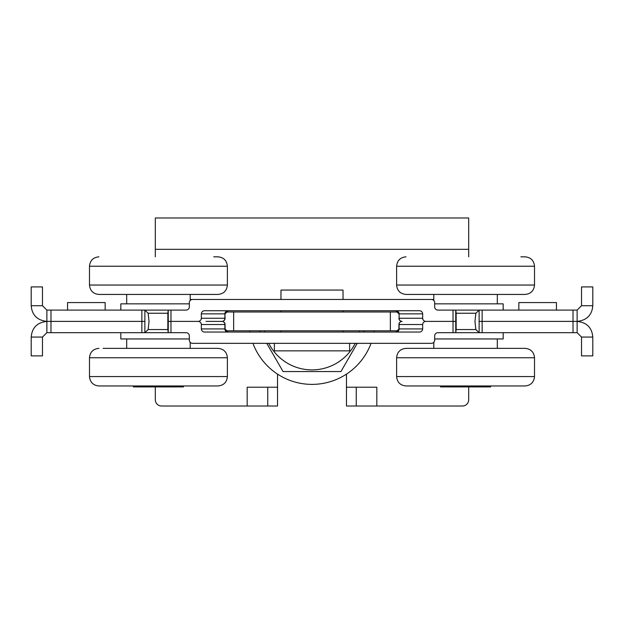 <?xml version="1.0" encoding="UTF-8"?>
<svg xmlns="http://www.w3.org/2000/svg" width="624" height="624" viewBox="0 0 624 624"><rect width="100%" height="100%" fill="white"/><g stroke="black" fill="none" stroke-linecap="round" stroke-linejoin="round"><path stroke-width="0.94" d="M475.862 329.55L474.965 321.399L475.862 313.24L456.16 313.24L456.16 329.55L475.862 329.55L479.131 332.686L479.131 310.105L455.754 310.105L455.754 332.686L438.009 332.686A3.338 3.136 180 0 0 434.671 335.821L434.671 340.205A3.338 3.136 -0 0 1 431.332 343.34L192.668 343.34A3.338 3.136 180 0 1 189.329 340.205L189.329 335.821A3.338 3.136 0 0 0 185.991 332.686L170.976 332.686L170.976 321.399L167.84 321.391L168.246 321.399L168.246 332.686L167.84 329.55L148.138 329.55L149.035 321.399L148.138 313.24L167.84 313.24L167.84 329.55M453.024 332.686L453.024 321.399L456.16 321.391L453.024 321.391L453.024 310.105L438.009 310.105A3.338 3.136 180 0 1 434.671 306.977L434.671 302.585A3.338 3.136 -0 0 0 431.332 299.45L192.668 299.45A3.338 3.136 180 0 0 189.329 302.585L189.329 306.977A3.338 3.136 0 0 1 185.991 310.105L168.246 310.105L168.246 321.391L167.84 321.391L198.003 321.399A3.338 3.136 -0 0 1 201.334 324.535L225.085 324.535A3.136 3.136 0 0 0 221.957 321.399L205.982 321.391M577.13 332.686L573.019 332.686L573.019 321.399L482.134 321.391L577.13 321.391C586.778 320.323 592.004 315.097 592.8 305.721L592.8 286.915L581.521 286.915L581.521 305.721L577.13 310.105L577.13 332.686L581.521 337.069L592.8 337.069C592.012 327.701 586.786 322.475 577.13 321.399L573.019 321.399L573.019 310.105L479.131 310.105L475.862 313.24M456.16 313.24L455.754 310.105L453.024 310.105M573.019 332.686L455.754 332.686L456.16 329.55M482.134 310.105L482.134 321.391L479.131 321.399L482.134 321.391L482.134 332.686M592.8 337.069L592.8 355.875L581.521 355.875L581.521 337.069M422.666 318.256L422.666 313.864L399.103 313.864L399.103 318.256L422.666 318.256A3.338 3.136 180 0 0 425.997 321.391L453.024 321.391L425.997 321.399A3.338 3.136 180 0 0 422.666 324.535L398.915 324.535A3.136 3.136 0 0 1 402.043 321.399A3.136 2.948 90 0 0 399.103 324.535L399.103 328.926L422.666 328.926A3.338 3.136 -0 0 1 419.328 332.054L204.672 332.054A3.338 3.136 180 0 1 201.334 328.926L201.334 324.535M422.666 328.926L422.666 324.535M592.8 305.721L581.521 305.721M518.84 310.105L518.84 302.585L556.444 302.585L556.444 310.105M201.334 313.864L224.897 313.864L224.897 318.256L201.334 318.256L201.334 313.864A3.338 3.136 180 0 1 204.672 310.736L419.328 310.736A3.338 3.136 0 0 1 422.666 313.864M577.13 310.105L573.019 310.105M148.138 329.55L144.869 332.686L144.869 310.105L148.138 313.24M167.84 313.24L168.246 310.105L50.981 310.105L50.981 321.391L144.869 321.399L141.866 321.391L141.866 332.686L170.976 332.686M46.87 332.686L42.479 337.069L31.2 337.069C31.988 327.701 37.214 322.475 46.87 321.399L46.87 332.686L141.866 332.686M31.2 337.069L31.2 355.875L42.479 355.875L42.479 337.069M212.542 321.399L221.957 321.399A3.136 2.948 90 0 1 224.897 324.535L224.897 328.926L201.334 328.926M42.479 305.721L42.479 286.915L31.2 286.915L31.2 305.721L42.479 305.721L46.87 310.105L46.87 321.391L50.981 321.399L50.981 332.686M31.2 305.721C31.996 315.097 37.222 320.323 46.87 321.391L141.866 321.391L141.866 310.105M105.16 310.105L105.16 302.585L67.556 302.585L67.556 310.105M170.976 310.105L170.976 321.391L198.003 321.391A3.338 3.136 -0 0 0 201.334 318.256M46.87 310.105L50.981 310.105M247.174 406.013L277.524 406.013L277.524 387.215L247.174 387.215L247.174 406.013L161.569 406.013A6.271 6.271 0 0 1 155.306 399.75L155.306 386.903M468.694 386.903L468.694 399.75A6.271 6.271 0 0 1 462.431 406.013L346.476 406.013L346.476 387.215L356.257 387.215L356.257 406.013M267.743 387.215L267.743 406.013M356.257 387.215L376.826 387.215L376.826 406.013M277.524 387.215L277.524 374.119M346.476 374.119L346.476 387.215M468.694 249.319L468.694 217.987L155.306 217.987L155.306 249.319L468.694 249.319L468.694 256.831M225.716 330.806L233.649 330.806L233.649 312L225.709 312M398.291 312L390.351 312L390.351 330.806L398.284 330.806M390.351 330.806L233.649 330.806M233.649 312L390.351 312M155.306 256.831L155.306 249.319M274.396 343.34L274.396 350.86L349.604 350.86L349.604 343.34M280.972 299.45L280.972 290.066L343.028 290.066L343.028 299.45M343.028 332.054L343.028 330.806M343.028 312L343.028 310.736M374.283 330.806A62.993 62.993 0 0 1 374.08 332.054M371.046 343.34A62.993 62.993 0 0 1 252.954 343.34M249.92 332.054A62.993 62.993 0 0 1 249.717 330.806M357.232 343.34L340.954 371.545L283.046 371.545L266.768 343.34M364.471 330.806L363.745 332.054M260.255 332.054L259.529 330.806M120.83 332.686L120.83 338.949L189.329 338.949M189.329 303.841L120.83 303.841L120.83 310.105M503.17 310.105L503.17 303.841L434.671 303.841M434.671 338.949L503.17 338.949L503.17 332.686M190.195 294.434L190.195 300.479M227.386 285.035L89.489 285.035C90.051 290.745 93.187 293.881 98.896 294.434L217.987 294.434C223.696 293.881 226.824 290.745 227.386 285.035L227.386 266.23C226.824 260.52 223.696 257.384 217.987 256.831L213.751 256.831M433.805 348.356L433.805 342.311M525.104 348.356L406.013 348.356C400.304 348.91 397.176 352.045 396.614 357.755L396.614 376.561C397.176 382.27 400.304 385.406 406.013 385.96L525.104 385.96C530.813 385.406 533.949 382.27 534.511 376.561L534.511 357.755C533.949 352.045 530.813 348.91 525.104 348.356L520.876 348.356M190.195 348.356L190.195 342.311M227.386 376.561L89.489 376.561C90.051 382.27 93.187 385.406 98.896 385.96L217.987 385.96C223.696 385.406 226.824 382.27 227.386 376.561L227.386 357.755C226.824 352.045 223.696 348.91 217.987 348.356L103.124 348.356M497.312 294.434L497.312 303.841M534.511 285.035L396.614 285.035C397.168 290.745 400.304 293.881 406.013 294.434L525.104 294.434C530.813 293.881 533.949 290.745 534.511 285.035L534.511 266.23C533.949 260.52 530.813 257.384 525.104 256.831L520.876 256.831M133.364 385.96L133.364 386.903L183.511 386.903L183.511 385.96M440.489 385.96L440.489 386.903L490.636 386.903L490.636 385.96M395.78 332.054L399.103 328.926A3.136 2.948 90 0 1 396.154 332.054M398.915 318.256A3.136 3.136 0 0 0 402.043 321.391A3.136 2.948 90 0 1 399.103 318.256L399.103 313.864A3.136 2.948 90 0 0 396.154 310.736M227.846 332.054A3.136 2.948 90 0 1 224.897 328.926L228.22 332.054M225.085 318.256L224.897 318.256A3.136 2.948 90 0 1 221.957 321.391A3.136 3.136 0 0 0 225.085 318.256L224.897 313.864A3.136 2.948 90 0 1 227.846 310.736M190.195 299.465L192.364 299.465M431.636 299.465L433.805 299.465M264.42 330.806A48.5 48.5 0 0 0 264.685 332.054M268.749 343.34A48.5 48.5 0 0 0 355.251 343.34M359.315 332.054A48.5 48.5 0 0 0 359.58 330.806M227.386 266.23L89.489 266.23C90.051 260.52 93.187 257.392 98.896 256.831M396.614 376.561L534.511 376.561M396.614 357.755L534.511 357.755M89.489 376.561L89.489 357.755L227.386 357.755M534.511 266.23L396.614 266.23C397.168 260.52 400.304 257.392 406.013 256.831M398.915 328.926L398.915 324.535M398.915 313.864L395.78 310.736M225.085 324.535L225.085 328.926M225.085 313.864L228.22 310.736M280.972 332.054L280.972 330.806M280.972 312L280.972 310.736M126.688 294.434L126.688 303.841M89.489 266.23L89.489 285.035M497.312 348.356L497.312 338.949M126.688 348.356L126.688 338.949M89.489 357.755C90.051 352.045 93.187 348.91 98.896 348.356M433.805 294.434L433.805 300.479M396.614 266.23L396.614 285.035"/></g></svg>
